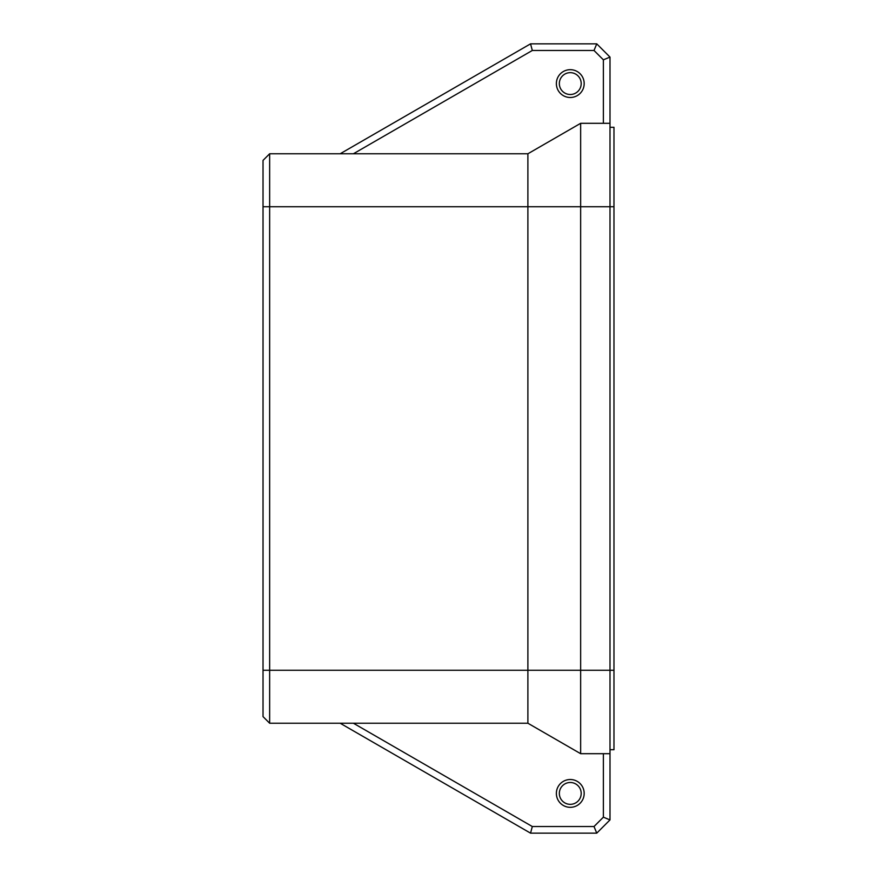 <?xml version="1.0" encoding="UTF-8"?>
<svg xmlns="http://www.w3.org/2000/svg" width="877" height="877" viewBox="0 0 877 877"><rect width="100%" height="100%" fill="white"/><g stroke="black" fill="none" stroke-linecap="round" stroke-linejoin="round"><path stroke-width="1.32" d="M581.199 83.578A10.93 10.93 0 0 0 570.269 72.659A10.93 10.93 0 0 0 559.34 83.578A10.93 10.93 0 0 0 570.269 94.508A10.93 10.93 0 0 0 581.199 83.578M581.199 793.422A10.93 10.93 0 0 0 570.269 782.492A10.93 10.93 0 0 0 559.34 793.422A10.93 10.93 0 0 0 570.269 804.341A10.93 10.93 0 0 0 581.199 793.422M584.181 83.578A13.9 13.9 0 0 0 570.269 69.678A13.9 13.9 0 0 0 556.369 83.578A13.9 13.9 0 0 0 570.269 97.49A13.9 13.9 0 0 0 584.181 83.578M584.181 793.422A13.9 13.9 0 0 0 570.269 779.51A13.9 13.9 0 0 0 556.369 793.422A13.9 13.9 0 0 0 570.269 807.322A13.9 13.9 0 0 0 584.181 793.422M527.888 153.771L269.645 153.771L269.645 723.229L527.888 723.229L527.888 153.771L580.651 123.306L609.997 123.306L609.997 819.907L596.755 833.15L530.541 833.15L340.155 723.229M609.997 127.286L613.977 127.286L613.977 749.714L609.997 749.714M340.155 153.771L530.541 43.85L596.755 43.85L609.997 57.093L609.997 123.306M269.645 723.229L263.023 716.608L263.023 160.392L269.645 153.771M580.651 123.306L580.651 753.694L609.997 753.694M603.376 123.306L603.376 59.833L594.014 50.471L532.317 50.471L353.398 153.771M353.398 723.229L532.317 826.529L594.014 826.529L603.376 817.167L603.376 753.694M527.888 723.229L580.651 753.694M532.317 826.529L530.541 833.15M594.014 826.529L596.755 833.15M603.376 817.167L609.997 819.907M530.541 43.85L532.317 50.471M596.755 43.85L594.014 50.471M609.997 57.093L603.376 59.833M263.023 206.742L613.977 206.742M263.023 670.258L613.977 670.258"/></g></svg>
